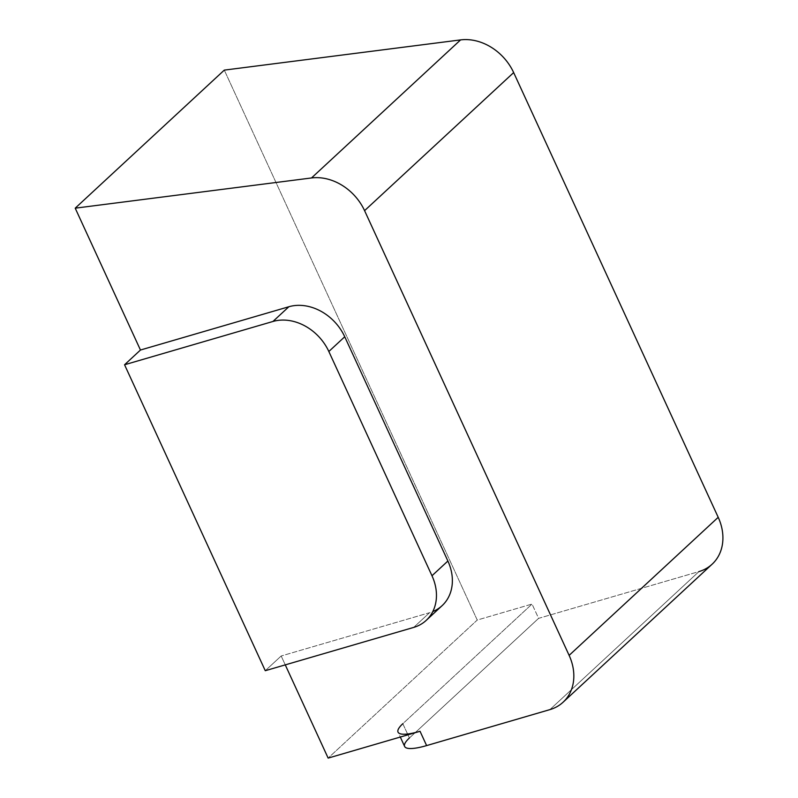 <?xml version="1.0" encoding="UTF-8"?>
<svg xmlns="http://www.w3.org/2000/svg" width="798" height="798" viewBox="0 0 798 798"><rect width="100%" height="100%" fill="white"/><g stroke="black" fill="none" stroke-linecap="round" stroke-linejoin="round"><path stroke-width="0.6" stroke-dasharray="3.99 2.99" d="M404.626 746.439A46.094 10.145 155.3 0 1 409.404 738L402.82 723.706L532.027 604.056L402.82 723.706L409.404 738L538.61 618.35L532.027 604.056L477.234 620.046L328.148 758.1L477.234 620.046L224.298 70.114L477.234 620.046L532.027 604.056L538.61 618.35L698.978 571.567L549.892 709.621L698.978 571.567A48.399 39.152 47.2 0 0 712.135 564.186M285.265 664.874L281.175 655.986L265.275 670.709L281.175 655.986L285.265 664.874M442.102 605.662A46.094 37.287 47.2 0 1 429.573 612.694L281.175 655.986L429.573 612.694L413.673 627.418L429.573 612.694A46.094 37.287 47.2 0 0 432.795 611.567M409.404 738L538.61 618.35L698.978 571.567M402.82 723.706A46.094 10.145 -24.7 0 0 398.052 732.145L400.307 737.053"/><path stroke-width="1.2" d="M698.978 571.567A48.399 39.152 -132.8 0 0 718.21 517.313L513.663 72.588A48.399 39.152 -132.8 0 0 460.586 39.9L224.298 70.114L75.212 208.178L224.298 70.114L460.586 39.9A48.399 39.152 47.2 0 1 513.663 72.588L364.576 210.652A48.399 39.152 -132.8 0 0 311.509 177.954L75.212 208.178L140.458 350.033L75.212 208.178L311.509 177.954L460.586 39.9L311.509 177.954A48.399 39.152 -132.8 0 1 364.576 210.652L569.124 655.367L364.576 210.652L513.663 72.588L718.21 517.313A48.399 39.152 47.2 0 1 712.135 564.186L563.049 702.25A48.399 39.152 -132.8 0 0 569.124 655.367L718.21 517.313L569.124 655.367A48.399 39.152 -132.8 0 1 549.892 709.621A48.399 39.152 -132.8 0 0 563.049 702.25M402.82 723.706A46.094 10.145 -24.7 0 0 420.047 731.287L328.148 758.1L285.265 664.874L328.148 758.1L420.047 731.287L426.621 745.591L549.892 709.621L426.621 745.591A46.094 10.145 155.3 0 1 409.404 738M426.202 620.385A46.094 37.287 -132.8 0 0 431.977 575.747L447.887 561.024L344.736 336.766L328.836 351.499A46.094 37.287 -132.8 0 0 272.946 321.474L288.856 306.741L140.458 350.033L124.558 364.766L272.946 321.474L288.856 306.741A46.094 37.287 47.2 0 1 344.736 336.766L328.836 351.499L431.977 575.747L447.887 561.024A46.094 37.287 47.2 0 1 442.102 605.662L426.202 620.385A46.094 37.287 -132.8 0 1 413.673 627.418A46.094 37.287 -132.8 0 0 431.977 575.747L328.836 351.499A46.094 37.287 -132.8 0 0 272.946 321.474L124.558 364.766L265.275 670.709L413.673 627.418L265.275 670.709L124.558 364.766L140.458 350.033L288.856 306.741A46.094 37.287 47.2 0 1 344.736 336.766L447.887 561.024A46.094 37.287 47.2 0 1 432.795 611.567M398.052 732.145A46.094 10.145 -24.7 0 0 420.047 731.287L426.621 745.591A46.094 10.145 155.3 0 1 404.626 746.439L400.307 737.053"/></g></svg>
